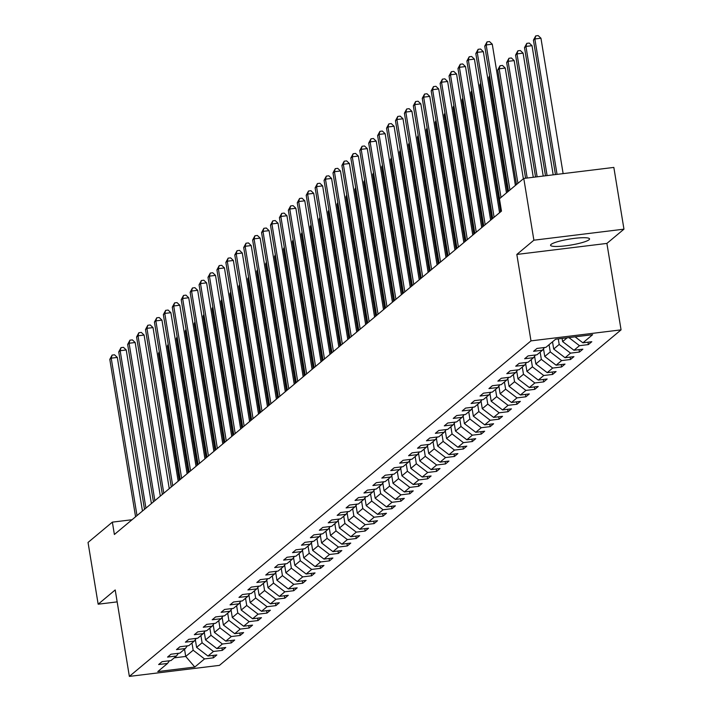 <?xml version="1.0" encoding="UTF-8"?>
<svg xmlns="http://www.w3.org/2000/svg" width="712" height="712" viewBox="0 0 712 712"><rect width="100%" height="100%" fill="white"/><g stroke="black" fill="none" stroke-linecap="round" stroke-linejoin="round"><path stroke-width="1.07" d="M551.061 244.412A19.758 3.062 170.7 0 0 550.554 245.284A19.758 3.062 170.7 0 0 568.051 245.489A19.758 3.062 170.7 0 0 589.038 239.766A19.758 3.062 170.7 0 0 589.554 238.894A19.758 3.062 170.7 0 0 572.048 238.689A19.758 3.062 170.7 0 0 551.061 244.412M623.961 229.166L533.884 240.193L516.832 254.442L606.9 243.415L623.961 229.166L613.842 167.418L523.774 178.445L499.45 198.764L501.471 211.117L114.383 534.49L112.362 522.136L88.039 542.455L98.158 604.203L117.16 601.88M606.9 243.415L621.06 329.861L219.438 665.373L129.362 676.4L530.983 340.879L621.06 329.861M194.794 667.046L204.522 658.92L213.404 657.835L216.84 654.96L207.948 656.046L213.449 651.462L222.331 650.376L225.766 647.502L216.884 648.587L222.375 644.004L231.258 642.918L234.693 640.043L225.811 641.138L231.302 636.546L240.184 635.46L243.62 632.585L234.738 633.68L240.229 629.088L249.111 628.002L252.546 625.127L243.664 626.222L249.155 621.629L258.038 620.544L261.473 617.669L252.591 618.764L258.082 614.171L266.973 613.085L270.4 610.211L261.518 611.305L267.009 606.713L275.9 605.627L279.327 602.753L270.444 603.847L275.936 599.255L284.827 598.169L288.262 595.294L279.371 596.389L284.862 591.797L293.753 590.711L297.189 587.836L288.298 588.931L293.798 584.338L302.68 583.253L306.115 580.378L297.224 581.473L302.725 576.88L311.607 575.794L315.042 572.92L306.151 574.014L311.651 569.422L320.534 568.336L323.969 565.462L315.078 566.556L320.578 561.964L329.46 560.878L332.896 558.003L324.013 559.098L329.505 554.506L338.387 553.42L341.822 550.545L332.94 551.64L338.431 547.047L347.314 545.962L350.749 543.087L341.867 544.182L347.358 539.589L356.24 538.503L359.676 535.638L350.793 536.723L356.285 532.131L365.176 531.045L368.602 528.179L359.72 529.265L365.212 524.673L374.103 523.587L377.529 520.721L368.647 521.807L374.138 517.215L383.029 516.129L386.456 513.263L377.574 514.349L383.065 509.756L391.956 508.671L395.391 505.805L386.5 506.891L391.992 502.298L400.883 501.212L404.318 498.347L395.427 499.432L400.927 494.84L409.809 493.754L413.245 490.888L404.354 491.974L409.854 487.382L418.736 486.296L422.172 483.43L413.28 484.516L418.781 479.924L427.663 478.838L431.098 475.972L422.216 477.058L427.707 472.465L436.59 471.38L440.025 468.514L431.143 469.6L436.634 465.007L445.516 463.921L448.952 461.056L440.069 462.141L445.561 457.549L454.443 456.463L457.878 453.597L448.996 454.683L454.487 450.091L463.37 449.005L466.805 446.139L457.923 447.225L463.414 442.633L472.305 441.547L475.732 438.681L466.849 439.767L472.341 435.174L481.232 434.089L484.658 431.223L475.776 432.309L481.267 427.716L490.159 426.63L493.594 423.765L484.703 424.85L490.194 420.258L499.085 419.172L502.521 416.306L493.63 417.392L499.13 412.8L508.012 411.714L511.447 408.848L502.556 409.934L508.057 405.342L516.939 404.256L520.374 401.39L511.483 402.476L516.983 397.883L525.865 396.798L529.301 393.932L520.419 395.018L525.91 390.425L534.792 389.339L538.227 386.474L529.345 387.559L534.837 382.967L543.719 381.881L547.154 379.015L538.272 380.101L543.763 375.509L552.646 374.423L556.081 371.557L547.199 372.643L552.69 368.051L561.572 366.965L565.008 364.099L556.125 365.185L561.617 360.592L570.508 359.507L573.934 356.641L565.052 357.727L570.543 353.134L579.434 352.048L582.861 349.183L573.979 350.268L579.47 345.676L588.361 344.59L591.797 341.724L582.906 342.81L592.633 334.685L555.636 339.215L545.908 347.34L537.017 348.426L533.582 351.292L542.473 350.206L536.973 354.798L528.09 355.884L524.655 358.75L533.546 357.664L528.046 362.257L519.164 363.343L515.728 366.208L524.619 365.123L519.119 369.715L510.237 370.801L506.802 373.667L515.684 372.581L510.192 377.173L501.31 378.259L497.875 381.125L506.757 380.039L501.266 384.631L492.384 385.717L488.948 388.583L497.83 387.497L492.339 392.09L483.457 393.175L480.022 396.041L488.904 394.955L483.412 399.548L474.53 400.633L471.095 403.499L479.977 402.413L474.486 407.006L465.595 408.092L462.168 410.957L471.05 409.872L465.559 414.464L456.668 415.55L453.241 418.416L462.124 417.33L456.632 421.922L447.741 423.008L444.306 425.874L453.197 424.788L447.706 429.38L438.815 430.466L435.379 433.332L444.27 432.246L438.77 436.839L429.888 437.925L426.452 440.79L435.344 439.704L429.843 444.297L420.961 445.383L417.526 448.248L426.417 447.163L420.917 451.755L412.034 452.841L408.599 455.707L417.481 454.621L411.99 459.213L403.108 460.299L399.672 463.165L408.555 462.079L403.063 466.672L394.181 467.757L390.746 470.623L399.628 469.537L394.137 474.13L385.254 475.216L381.819 478.081L390.701 476.996L385.21 481.588L376.328 482.674L372.892 485.539L381.774 484.454L376.283 489.046L367.392 490.132L363.966 492.998L372.848 491.912L367.356 496.504L358.465 497.59L355.039 500.456L363.921 499.37L358.43 503.963L349.539 505.048L346.103 507.914L354.994 506.828L349.503 511.421L340.612 512.507L337.177 515.372L346.068 514.287L340.567 518.879L331.685 519.965L328.25 522.831L337.141 521.745L331.641 526.337L322.758 527.423L319.323 530.289L328.214 529.203L322.714 533.795L313.832 534.881L310.396 537.747L319.288 536.661L313.787 541.254L304.905 542.339L301.47 545.205L310.352 544.119L304.861 548.712L295.978 549.798L292.543 552.663L301.425 551.577L295.934 556.17L287.052 557.256L283.616 560.122L292.498 559.036L287.007 563.628L278.125 564.714L274.69 567.58L283.572 566.494L278.08 571.086L269.198 572.172L265.763 575.038L274.645 573.952L269.154 578.536L260.263 579.63L256.836 582.496L265.718 581.41L260.227 585.994L251.336 587.088L247.91 589.954L256.792 588.869L251.3 593.452L242.409 594.547L238.974 597.413L247.865 596.327L242.374 600.91L233.483 602.005L230.047 604.871L238.938 603.785L233.438 608.368L224.556 609.463L221.12 612.329L230.012 611.243L224.511 615.827L215.629 616.921L212.194 619.787L221.085 618.701L215.585 623.285L206.703 624.38L203.267 627.245L212.149 626.159L206.658 630.743L197.776 631.838L194.34 634.703L203.223 633.618L197.731 638.201L188.849 639.296L185.414 642.162L194.296 641.076L188.805 645.659L179.922 646.754L176.487 649.62L185.369 648.534L179.878 653.118L170.996 654.212L167.56 657.078L176.442 655.992L170.951 660.576L162.06 661.671L158.634 664.536L167.516 663.451L157.788 671.576L194.794 667.046L185.725 656.446L193.166 650.234L191.982 643.007M562.106 338.423L562.622 341.582L567.144 337.8M544.44 347.518L542.473 350.206M579.47 345.676L568.897 337.586M573.979 350.268L562.622 341.582M558.279 338.885L559.187 344.448L553.696 349.04L552.512 341.813M535.513 354.977L533.546 357.664M570.543 353.134L559.187 344.448M565.052 357.727L553.696 349.04M549.077 344.688L550.26 351.906L544.769 356.498L543.505 348.791M526.586 362.435L524.619 365.123M561.617 360.592L550.26 351.906M556.125 365.185L544.769 356.498M540.15 352.146L541.334 359.364L535.842 363.957L534.578 356.249M517.66 369.893L515.684 372.581M552.69 368.051L541.334 359.364M547.199 372.643L535.842 363.957M531.223 359.605L532.407 366.822L526.916 371.415L525.652 363.707M508.733 377.351L506.757 380.039M543.763 375.509L532.407 366.822M538.272 380.101L526.916 371.415M522.297 367.063L523.48 374.281L517.989 378.873L516.725 371.166M499.806 384.809L497.83 387.497M534.837 382.967L523.48 374.281M529.345 387.559L517.989 378.873M513.37 374.521L514.553 381.739L509.062 386.331L507.798 378.624M490.879 392.267L488.904 394.955M525.91 390.425L514.553 381.739M520.419 395.018L509.062 386.331M504.443 381.979L505.627 389.197L500.136 393.789L498.872 386.082M481.953 399.726L479.977 402.413M516.983 397.883L505.627 389.197M511.483 402.476L500.136 393.789M495.516 389.437L496.7 396.655L491.2 401.248L489.945 393.54M473.026 407.184L471.05 409.872M508.057 405.342L496.7 396.655M502.556 409.934L491.2 401.248M486.59 396.895L487.773 404.113L482.273 408.706L481.018 400.998M464.099 414.642L462.124 417.33M499.13 412.8L487.773 404.113M493.63 417.392L482.273 408.706M477.663 404.354L478.847 411.572L473.347 416.164L472.092 408.457M455.164 422.1L453.197 424.788M490.194 420.258L478.847 411.572M484.703 424.85L473.347 416.164M468.736 411.812L469.911 419.03L464.42 423.622L463.156 415.915M446.237 429.558L444.27 432.246M481.267 427.716L469.911 419.03M475.776 432.309L464.42 423.622M459.81 419.27L460.984 426.488L455.493 431.08L454.229 423.373M437.31 437.017L435.344 439.704M472.341 435.174L460.984 426.488M466.849 439.767L455.493 431.08M450.874 426.728L452.058 433.946L446.566 438.539L445.303 430.831M428.384 444.475L426.417 447.163M463.414 442.633L452.058 433.946M457.923 447.225L446.566 438.539M441.947 434.187L443.131 441.404L437.64 445.997L436.376 438.289M419.457 451.933L417.481 454.621M454.487 450.091L443.131 441.404M448.996 454.683L437.64 445.997M433.021 441.645L434.204 448.863L428.713 453.455L427.449 445.748M410.53 459.391L408.555 462.079M445.561 457.549L434.204 448.863M440.069 462.141L428.713 453.455M424.094 449.103L425.278 456.321L419.786 460.913L418.522 453.206M401.604 466.849L399.628 469.537M436.634 465.007L425.278 456.321M431.143 469.6L419.786 460.913M415.167 456.561L416.351 463.779L410.86 468.371L409.596 460.664M392.677 474.308L390.701 476.996M427.707 472.465L416.351 463.779M422.216 477.058L410.86 468.371M406.24 464.019L407.424 471.237L401.933 475.83L400.669 468.122M383.75 481.766L381.774 484.454M418.781 479.924L407.424 471.237M413.28 484.516L401.933 475.83M397.314 471.478L398.498 478.695L392.997 483.288L391.742 475.58M374.823 489.224L372.848 491.912M409.854 487.382L398.498 478.695M404.354 491.974L392.997 483.288M388.387 478.936L389.571 486.154L384.071 490.746L382.816 483.039M365.897 496.682L363.921 499.37M400.927 494.84L389.571 486.154M395.427 499.432L384.071 490.746M379.46 486.394L380.644 493.612L375.144 498.204L373.889 490.497M356.97 504.141L354.994 506.828M391.992 502.298L380.644 493.612M386.5 506.891L375.144 498.204M370.534 493.852L371.717 501.07L366.217 505.662L364.953 497.955M348.035 511.599L346.068 514.287M383.065 509.756L371.717 501.07M377.574 514.349L366.217 505.662M361.607 501.301L362.782 508.528L357.291 513.121L356.027 505.413M339.108 519.057L337.141 521.745M374.138 517.215L362.782 508.528M368.647 521.807L357.291 513.121M352.671 508.76L353.855 515.986L348.364 520.579L347.1 512.871M330.181 526.515L328.214 529.203M365.212 524.673L353.855 515.986M359.72 529.265L348.364 520.579M343.745 516.218L344.928 523.445L339.437 528.037L338.173 520.33M321.254 533.973L319.288 536.661M356.285 532.131L344.928 523.445M350.793 536.723L339.437 528.037M334.818 523.676L336.002 530.903L330.51 535.495L329.247 527.788M312.328 541.432L310.352 544.119M347.358 539.589L336.002 530.903M341.867 544.182L330.51 535.495M325.891 531.134L327.075 538.361L321.584 542.953L320.32 535.246M303.401 548.89L301.425 551.577M338.431 547.047L327.075 538.361M332.94 551.64L321.584 542.953M316.965 538.592L318.148 545.819L312.657 550.412L311.393 542.704M294.474 556.348L292.498 559.036M329.505 554.506L318.148 545.819M324.013 559.098L312.657 550.412M308.038 546.051L309.222 553.277L303.73 557.87L302.466 550.162M285.548 563.806L283.572 566.494M320.578 561.964L309.222 553.277M315.078 566.556L303.73 557.87M299.111 553.509L300.295 560.736L294.804 565.328L293.54 557.621M276.621 571.264L274.645 573.952M311.651 569.422L300.295 560.736M306.151 574.014L294.804 565.328M290.185 560.967L291.368 568.194L285.868 572.786L284.613 565.079M267.694 578.722L265.718 581.41M302.725 576.88L291.368 568.194M297.224 581.473L285.868 572.786M281.258 568.425L282.442 575.652L276.941 580.236L275.686 572.537M258.767 586.181L256.792 588.869M293.798 584.338L282.442 575.652M288.298 588.931L276.941 580.236M272.331 575.883L273.515 583.11L268.015 587.694L266.76 579.995M249.832 593.639L247.865 596.327M284.862 591.797L273.515 583.11M279.371 596.389L268.015 587.694M263.404 583.342L264.579 590.568L259.088 595.152L257.824 587.453M240.905 601.097L238.938 603.785M275.936 599.255L264.579 590.568M270.444 603.847L259.088 595.152M254.469 590.8L255.653 598.027L250.161 602.61L248.897 594.912M231.978 608.555L230.012 611.243M267.009 606.713L255.653 598.027M261.518 611.305L250.161 602.61M245.542 598.258L246.726 605.485L241.235 610.068L239.971 602.37M223.052 616.014L221.085 618.701M258.082 614.171L246.726 605.485M252.591 618.764L241.235 610.068M236.615 605.716L237.799 612.943L232.308 617.527L231.044 609.828M214.125 623.463L212.149 626.159M249.155 621.629L237.799 612.943M243.664 626.222L232.308 617.527M227.689 613.174L228.872 620.401L223.381 624.985L222.117 617.286M205.198 630.921L203.223 633.618M240.229 629.088L228.872 620.401M234.738 633.68L223.381 624.985M218.762 620.633L219.946 627.859L214.454 632.443L213.191 624.744M196.272 638.379L194.296 641.076M231.302 636.546L219.946 627.859M225.811 641.138L214.454 632.443M209.835 628.091L211.019 635.318L205.528 639.901L204.264 632.203M187.345 645.837L185.369 648.534M222.375 644.004L211.019 635.318M216.884 648.587L205.528 639.901M200.909 635.549L202.092 642.776L196.601 647.359L195.337 639.661M178.418 653.296L176.442 655.992M213.449 651.462L202.092 642.776M207.948 656.046L196.601 647.359M184.541 649.228L185.725 656.446L174.209 657.852M169.492 660.754L167.516 663.451M204.522 658.92L193.166 650.234M533.884 240.193L523.774 178.445M516.832 254.442L530.983 340.879M129.362 676.4L115.21 589.954L98.158 604.203M132.058 519.733L112.362 522.136M582.906 342.81L575.091 336.829M213.404 657.835L213.013 655.432M222.331 650.376L221.939 647.973M231.258 642.918L230.866 640.515M240.184 635.46L239.793 633.057M249.111 628.002L248.719 625.599M258.038 620.544L257.646 618.141M266.973 613.085L266.573 610.682M275.9 605.627L275.5 603.224M284.827 598.169L284.435 595.766M293.753 590.711L293.362 588.308M302.68 583.253L302.288 580.85M311.607 575.794L311.215 573.391M320.534 568.336L320.142 565.933M329.46 560.878L329.069 558.475M338.387 553.42L337.995 551.017M347.314 545.962L346.922 543.559M356.24 538.503L355.849 536.1M365.176 531.045L364.775 528.642M374.103 523.587L373.702 521.184M383.029 516.129L382.638 513.726M391.956 508.671L391.564 506.268M400.883 501.212L400.491 498.809M409.809 493.754L409.418 491.351M418.736 486.296L418.345 483.893M427.663 478.838L427.271 476.435M436.59 471.38L436.198 468.977M445.516 463.921L445.125 461.518M454.443 456.463L454.051 454.06M463.37 449.005L462.978 446.602M472.305 441.547L471.905 439.144M481.232 434.089L480.831 431.686M490.159 426.63L489.767 424.227M499.085 419.172L498.694 416.769M508.012 411.714L507.62 409.311M516.939 404.256L516.547 401.853M525.865 396.798L525.474 394.395M534.792 389.339L534.401 386.936M543.719 381.881L543.327 379.478M552.646 374.423L552.254 372.02M561.572 366.965L561.181 364.562M570.508 359.507L570.107 357.104M579.434 352.048L579.034 349.645M588.361 344.59L587.97 342.187M142.462 511.029L117.311 357.424L111.223 358.172L137.007 515.595M109.799 359.364L112.096 355.092L111.223 358.172L109.799 359.364L135.574 516.787M112.096 355.092L114.534 354.798L117.311 357.424M159.435 352.618L158.482 353.41L179.264 480.288M158.482 353.41L159.274 351.666M151.398 503.571L126.238 349.966L120.15 350.713L145.933 508.137M118.726 351.906L121.022 347.634L120.15 350.713L118.726 351.906L144.5 509.329M121.022 347.634L123.461 347.34L126.238 349.966M160.325 496.113L135.164 342.508L129.086 343.255L154.86 500.678M127.653 344.448L129.949 340.176L129.086 343.255L127.653 344.448L153.427 501.871M129.949 340.176L132.387 339.882L135.164 342.508M168.361 345.16L167.409 345.952L188.19 472.83M167.409 345.952L168.21 344.207M177.288 337.702L176.336 338.494L197.117 465.372M176.336 338.494L177.137 336.749M169.251 488.654L144.091 335.049L138.012 335.797L163.787 493.22M136.579 336.99L138.876 332.718L138.012 335.797L136.579 336.99L162.354 494.413M138.876 332.718L141.314 332.424L144.091 335.049M178.178 481.196L153.027 327.591L146.939 328.339L172.713 485.762M145.506 329.531L147.811 325.268L146.939 328.339L145.506 329.531L171.28 486.955M147.811 325.268L150.241 324.966L153.027 327.591M187.105 473.738L161.953 320.133L155.866 320.881L181.64 478.304M154.433 322.073L156.738 317.81L155.866 320.881L154.433 322.073L180.216 479.496M156.738 317.81L159.168 317.507L161.953 320.133M186.215 330.243L185.262 331.036L206.044 457.914M185.262 331.036L186.063 329.291M195.141 322.785L194.198 323.577L214.971 450.456M194.198 323.577L194.99 321.833M204.068 315.327L203.125 316.119L223.897 442.998M203.125 316.119L203.917 314.375M196.031 466.28L170.88 312.675L164.792 313.422L190.567 470.846M163.36 314.615L165.665 310.352L164.792 313.422L163.36 314.615L189.143 472.038M165.665 310.352L168.094 310.049L170.88 312.675M212.995 307.869L212.051 308.661L232.824 435.539M212.051 308.661L212.844 306.917M204.958 458.822L179.807 305.217L173.719 305.964L199.494 463.387M172.286 307.157L174.591 302.894L173.719 305.964L172.286 307.157L198.07 464.58M174.591 302.894L177.021 302.591L179.807 305.217M221.93 300.411L220.978 301.203L241.751 428.081M220.978 301.203L221.77 299.458M213.885 451.363L188.733 297.758L182.646 298.506L208.429 455.929M181.213 299.699L183.518 295.435L182.646 298.506L181.213 299.699L206.996 457.122M183.518 295.435L185.948 295.133L188.733 297.758M230.857 292.952L229.905 293.745L250.677 420.623M229.905 293.745L230.697 292M222.811 443.905L197.66 290.3L191.572 291.048L217.356 448.471M190.14 292.24L192.445 287.977L191.572 291.048L190.14 292.24L215.923 449.664M192.445 287.977L194.883 287.675L197.66 290.3M239.784 285.494L238.832 286.286L259.613 413.165M238.832 286.286L239.624 284.542M231.738 436.447L206.587 282.842L200.499 283.59L226.282 441.013M199.066 284.782L201.371 280.519L200.499 283.59L199.066 284.782L224.85 442.205M201.371 280.519L203.81 280.216L206.587 282.842M248.71 278.036L247.758 278.828L268.54 405.715M247.758 278.828L248.55 277.084M240.665 428.989L215.514 275.384L209.426 276.131L235.209 433.555M208.002 277.324L210.298 273.061L209.426 276.131L208.002 277.324L233.776 434.747M210.298 273.061L212.737 272.758L215.514 275.384M257.637 270.578L256.685 271.37L277.466 398.257M256.685 271.37L257.477 269.625M249.592 421.531L224.44 267.926L218.353 268.673L244.136 426.096M216.929 269.866L219.225 265.603L218.353 268.673L216.929 269.866L242.703 427.289M219.225 265.603L221.663 265.3L224.44 267.926M266.564 263.12L265.612 263.912L286.393 390.799M265.612 263.912L266.413 262.167M258.527 414.072L233.367 260.476L227.279 261.215L253.063 418.638M225.855 262.408L228.152 258.144L227.279 261.215L225.855 262.408L251.63 419.831M228.152 258.144L230.59 257.842L233.367 260.476M275.491 255.661L274.538 256.453L295.32 383.341M274.538 256.453L275.339 254.709M267.454 406.614L242.294 253.018L236.215 253.757L261.989 411.18M234.782 254.958L237.078 250.686L236.215 253.757L234.782 254.958L260.556 412.373M237.078 250.686L239.517 250.384L242.294 253.018M284.417 248.203L283.465 248.995L304.247 375.883M283.465 248.995L284.266 247.251M276.381 399.156L251.22 245.56L245.142 246.299L270.916 403.722M243.709 247.5L246.014 243.228L245.142 246.299L243.709 247.5L269.483 404.914M246.014 243.228L248.443 242.925L251.22 245.56M293.344 240.745L292.392 241.537L313.173 368.424M292.392 241.537L293.193 239.793M285.307 391.698L260.156 238.102L254.068 238.84L279.843 396.264M252.635 240.042L254.94 235.77L254.068 238.84L252.635 240.042L278.41 397.456M254.94 235.77L257.37 235.467L260.156 238.102M302.271 233.287L301.327 234.079L322.1 360.966M301.327 234.079L302.119 232.335M294.234 384.24L269.083 230.643L262.995 231.382L288.769 388.805M261.562 232.584L263.867 228.312L262.995 231.382L261.562 232.584L287.345 389.998M263.867 228.312L266.297 228.009L269.083 230.643M311.197 225.829L310.254 226.621L331.027 353.508M310.254 226.621L311.046 224.876M303.161 376.782L278.009 223.185L271.922 223.924L297.696 381.347M270.489 225.125L272.794 220.853L271.922 223.924L270.489 225.125L296.272 382.54M272.794 220.853L275.224 220.551L278.009 223.185M320.133 218.37L319.181 219.162L339.953 346.05M319.181 219.162L319.973 217.418M312.087 369.323L286.936 215.727L280.848 216.466L306.632 373.889M279.416 217.667L281.721 213.395L280.848 216.466L279.416 217.667L305.199 375.082M281.721 213.395L284.15 213.093L286.936 215.727M329.06 210.912L328.107 211.704L348.88 338.592M328.107 211.704L328.899 209.96M321.014 361.865L295.863 208.269L289.775 209.008L315.558 366.431M288.342 210.209L290.647 205.937L289.775 209.008L288.342 210.209L314.125 367.623M290.647 205.937L293.077 205.635L295.863 208.269M337.986 203.454L337.034 204.246L357.816 331.133M337.034 204.246L337.826 202.502M329.941 354.407L304.789 200.811L298.702 201.549L324.485 358.973M297.269 202.751L299.574 198.479L298.702 201.549L297.269 202.751L323.052 360.165M299.574 198.479L302.013 198.176L304.789 200.811M346.913 195.996L345.961 196.788L366.742 323.675M345.961 196.788L346.753 195.043M338.868 346.958L313.716 193.352L307.628 194.091L333.412 351.514M306.204 195.293L308.501 191.021L307.628 194.091L306.204 195.293L331.979 352.707M308.501 191.021L310.939 190.718L313.716 193.352M355.84 188.538L354.887 189.33L375.669 316.217M354.887 189.33L355.68 187.585M347.794 339.499L322.643 185.894L316.555 186.633L342.339 344.056M315.131 187.835L317.427 183.562L316.555 186.633L315.131 187.835L340.906 345.249M317.427 183.562L319.866 183.26L322.643 185.894M364.767 181.079L363.814 181.871L384.596 308.759M363.814 181.871L364.606 180.127M356.73 332.041L331.57 178.436L325.482 179.175L351.265 336.598M324.058 180.376L326.354 176.104L325.482 179.175L324.058 180.376L349.832 337.791M326.354 176.104L328.793 175.802L331.57 178.436M373.693 173.621L372.741 174.413L393.522 301.301M372.741 174.413L373.542 172.669M365.657 324.583L340.496 170.978L334.418 171.717L360.192 329.14M332.985 172.918L335.281 168.646L334.418 171.717L332.985 172.918L358.759 330.332M335.281 168.646L337.719 168.344L340.496 170.978M382.62 166.163L381.668 166.955L402.449 293.842M381.668 166.955L382.469 165.211M374.583 317.125L349.423 163.52L343.344 164.258L369.119 321.682M341.911 165.46L344.207 161.188L343.344 164.258L341.911 165.46L367.686 322.874M344.207 161.188L346.646 160.885L349.423 163.52M391.547 158.705L390.594 159.497L411.376 286.384M390.594 159.497L391.395 157.752M383.51 309.667L358.358 156.061L352.271 156.8L378.045 314.223M350.838 158.002L353.143 153.73L352.271 156.8L350.838 158.002L376.612 315.416M353.143 153.73L355.573 153.427L358.358 156.061M400.473 151.247L399.53 152.039L420.303 278.926M399.53 152.039L400.322 150.294M392.437 302.208L367.285 148.603L361.198 149.342L386.972 306.765M359.765 150.543L362.07 146.272L361.198 149.342L359.765 150.543L385.548 307.958M362.07 146.272L364.5 145.969L367.285 148.603M409.4 143.788L408.457 144.581L429.229 271.468M408.457 144.581L409.249 142.836M401.363 294.75L376.212 141.145L370.124 141.884L395.899 299.307M368.691 143.085L370.997 138.813L370.124 141.884L368.691 143.085L394.475 300.5M370.997 138.813L373.426 138.511L376.212 141.145M418.327 136.33L417.383 137.122L438.156 264.01M417.383 137.122L418.175 135.378M410.29 287.292L385.139 133.687L379.051 134.426L404.825 291.849M377.618 135.627L379.923 131.355L379.051 134.426L377.618 135.627L403.401 293.05M379.923 131.355L382.353 131.053L385.139 133.687M427.262 128.872L426.31 129.664L447.083 256.551M426.31 129.664L427.102 127.92M419.217 279.834L394.065 126.229L387.978 126.967L413.761 284.391M386.545 128.169L388.85 123.897L387.978 126.967L386.545 128.169L412.328 285.592M388.85 123.897L391.28 123.594L394.065 126.229M436.189 121.414L435.237 122.206L456.009 249.093M435.237 122.206L436.029 120.462M428.143 272.376L402.992 118.77L396.904 119.509L422.688 276.932M395.472 120.711L397.777 116.439L396.904 119.509L395.472 120.711L421.255 278.134M397.777 116.439L400.215 116.136L402.992 118.77M445.116 113.956L444.163 114.748L464.945 241.635M444.163 114.748L444.955 113.003M437.07 264.917L411.919 111.312L405.831 112.051L431.614 269.474M404.407 113.252L406.703 108.981L405.831 112.051L404.407 113.252L430.182 270.676M406.703 108.981L409.142 108.678L411.919 111.312M454.042 106.497L453.09 107.29L473.872 234.177M453.09 107.29L453.882 105.545M445.997 257.459L420.845 103.854L414.758 104.593L440.541 262.016M413.334 105.794L415.63 101.522L414.758 104.593L413.334 105.794L439.108 263.218M415.63 101.522L418.069 101.22L420.845 103.854M462.969 99.039L462.017 99.831L482.798 226.719M462.017 99.831L462.809 98.087M454.932 250.001L429.772 96.396L423.685 97.144L449.468 254.558M422.26 98.336L424.557 94.064L423.685 97.144L422.26 98.336L448.035 255.759M424.557 94.064L426.995 93.761L429.772 96.396M471.896 91.581L470.943 92.373L491.725 219.26M470.943 92.373L471.744 90.629M463.859 242.543L438.699 88.938L432.62 89.685L458.394 247.1M431.187 90.878L433.483 86.606L432.62 89.685L431.187 90.878L456.962 248.301M433.483 86.606L435.922 86.303L438.699 88.938M480.822 84.123L479.87 84.915L500.652 211.802M479.87 84.915L480.671 83.171M472.786 235.085L447.625 81.48L441.547 82.227L467.321 239.641M440.114 83.42L442.41 79.148L441.547 82.227L440.114 83.42L465.888 240.843M442.41 79.148L444.849 78.845L447.625 81.48M489.749 76.665L488.797 77.457L507.558 191.991M488.797 77.457L489.598 75.712M481.713 227.626L456.561 74.021L450.474 74.769L476.248 232.183M449.041 75.962L451.346 71.689L450.474 74.769L449.041 75.962L474.815 233.385M451.346 71.689L453.775 71.387L456.561 74.021M523.373 178.774L505.244 68.058L499.157 68.806L497.724 69.999L516.485 184.533M517.918 183.34L499.157 68.806L500.029 65.727L502.467 65.433L505.244 68.058M497.724 69.999L500.029 65.727M490.639 220.168L465.488 66.563L459.4 67.311L485.175 224.725M457.967 68.503L460.272 64.231L459.4 67.311L457.967 68.503L483.751 225.927M460.272 64.231L462.702 63.938L465.488 66.563M533.279 177.279L514.171 60.6L508.083 61.348L506.659 62.54L525.598 178.222M527.192 178.027L508.083 61.348L508.955 58.268L511.394 57.975L514.171 60.6M506.659 62.54L508.955 58.268M499.566 212.71L474.414 59.105L468.327 59.852L494.101 217.267M466.894 61.045L469.199 56.773L468.327 59.852L466.894 61.045L492.677 218.468M469.199 56.773L471.629 56.479L474.414 59.105M543.229 176.069L523.097 53.142L517.01 53.889L515.586 55.082L535.549 177.003M537.142 176.807L517.01 53.889L517.882 50.81L520.321 50.516L523.097 53.142M515.586 55.082L517.882 50.81M506.472 192.899L483.341 51.647L477.254 52.394L501.008 197.464M475.821 53.587L478.126 49.315L477.254 52.394L475.821 53.587L499.575 198.657M478.126 49.315L480.556 49.021L483.341 51.647M553.179 174.849L532.024 45.684L525.946 46.431L524.513 47.624L545.499 175.784M547.092 175.588L525.946 46.431L526.809 43.352L529.247 43.058L532.024 45.684M524.513 47.624L526.809 43.352M515.399 185.44L492.268 44.188L486.18 44.936L509.934 190.006M484.747 46.129L487.053 41.857L486.18 44.936L484.747 46.129L508.51 191.199M487.053 41.857L489.482 41.563L492.268 44.188M563.13 173.63L540.951 38.226L534.872 38.973L533.439 40.166L555.449 174.573M557.042 174.378L534.872 38.973L535.736 35.894L538.174 35.6L540.951 38.226M533.439 40.166L535.736 35.894"/></g></svg>
